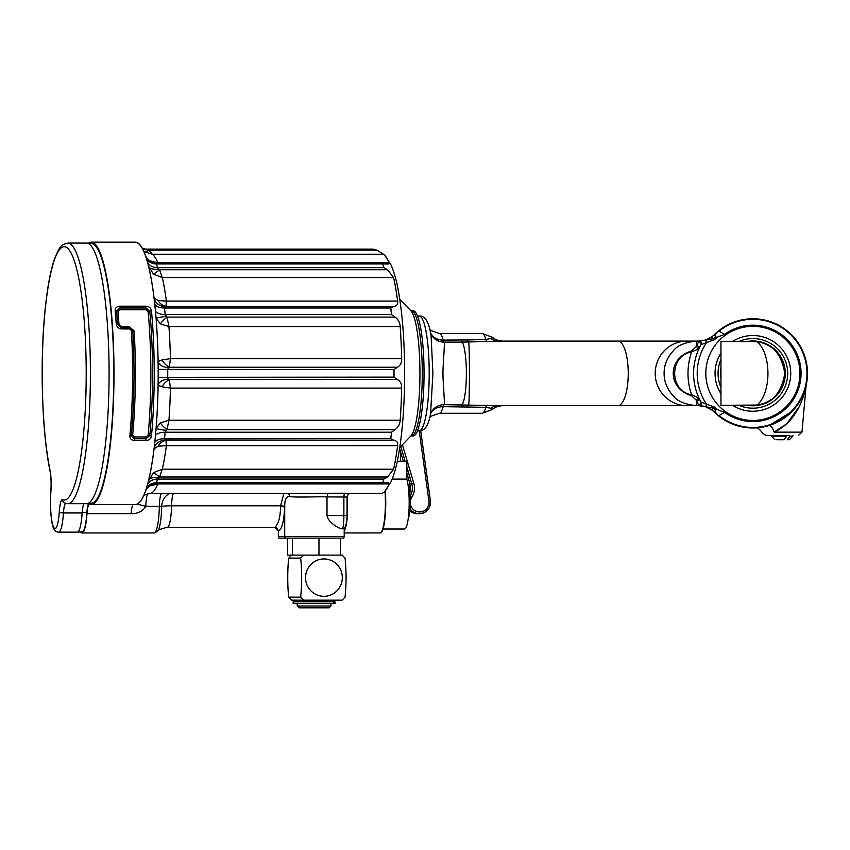 <?xml version="1.0" encoding="UTF-8"?>
<svg xmlns="http://www.w3.org/2000/svg" width="850" height="850" viewBox="0 0 850 850"><rect width="100%" height="100%" fill="white"/><g stroke="black" fill="none" stroke-linecap="round" stroke-linejoin="round"><path stroke-width="1.27" d="M333.954 603.606L293.144 603.606L293.144 601.8L335.017 601.8L335.017 603.606L333.954 603.606L333.954 601.8M333.54 603.606L333.54 601.8M789.406 436.135L792.869 436.135L789.257 439.748L787.44 439.748L789.459 436.528M786.324 436.528L784.316 439.748L776.762 439.748M787.44 439.748L789.257 439.748M789.406 435.434L765.829 435.434L789.406 435.434M297.234 600.174L297.234 601.673L330.916 601.673L330.916 600.174L303.62 600.174L300.656 597.157C302.026 584.141 302.026 571.126 300.656 558.11L303.62 555.103L342.072 555.103L345.036 558.11C346.407 571.136 346.407 584.141 345.036 597.157L342.072 600.174L291.731 600.174L288.766 597.157L300.656 597.157M330.916 606.018L329.109 607.824L299.041 607.824L297.234 606.018L330.916 606.018L330.916 603.606M300.656 558.11L288.766 558.11C287.417 567.715 287.417 587.552 288.766 597.157M288.766 558.11L291.731 555.103M287.598 538.114L287.598 555.103L318.973 555.103L318.973 538.114M340.553 538.114L340.553 555.103L318.973 555.103M292.496 555.103L292.496 538.114M771.396 399.394A31.939 31.939 0 0 1 756.872 405.057L720.949 405.312L720.949 341.445L756.872 341.7A33.745 16.873 90 0 1 767.943 373.373A33.745 16.873 90 0 1 756.872 405.057C772.097 403.633 781.405 393.072 784.816 373.373C781.405 353.685 772.097 343.124 756.872 341.7A31.939 31.939 0 0 1 771.396 347.363M776.305 395.08A31.939 31.939 0 0 0 776.305 351.677M408.255 486.381A16.936 2.943 90 0 1 410.231 502.382A16.936 2.943 90 0 1 408.255 518.372M397.301 461.242L406.81 461.242L406.81 479.113A3.612 0.627 90 0 1 406.81 479.113L392.179 479.113L406.81 479.124A26.647 4.633 90 0 1 409.031 509.097A26.647 4.633 90 0 1 404.558 529.029L383.031 529.029M400.552 461.242L400.552 451.871M720.949 387.271A34.829 34.829 0 0 1 720.949 359.486M738.99 341.445A34.829 34.829 0 0 1 787.706 373.373A34.829 34.829 0 0 1 738.99 405.312M747.309 405.312A32.417 32.417 0 0 0 785.294 373.373A32.417 32.417 0 0 0 747.309 341.445M720.949 367.806A32.417 32.417 0 0 0 720.949 378.951M716.646 403.399A47.058 47.058 0 0 0 797.003 389.746A47.058 47.058 0 0 0 744.993 326.984A47.058 47.058 0 0 0 716.646 403.399A47.058 47.058 0 0 0 797.003 389.746A47.058 47.058 0 0 0 744.993 326.984A47.058 47.058 0 0 0 716.646 403.399M715.498 412.324L714.468 412.207A54.623 54.623 0 0 0 714.553 412.293L714.553 412.293A54.623 54.623 0 0 1 714.468 412.207A54.623 54.623 0 0 0 714.553 412.293L715.519 409.785L715.498 412.324L718.633 415.926L714.553 412.293L715.572 412.399M713.66 335.304L715.498 334.433L715.53 336.972L714.468 334.549L718.633 330.831A54.623 54.623 0 0 1 792.859 336.164A54.623 54.623 0 0 1 792.859 410.592A54.623 54.623 0 0 1 718.633 415.926M718.633 330.831L715.498 334.433M802.729 395.696L797.672 404.632A54.623 54.623 0 0 0 714.553 334.464L715.572 334.358M714.17 339.809L713.384 338.725A25.075 25.075 0 0 0 715.53 336.961L717.262 337.163A26.414 26.414 0 0 1 714.17 339.809L701.016 344.654L698.498 348.904L691.624 351.974C669.035 355.502 669.014 391.234 691.624 394.783L691.433 395.654C667.154 388.694 667.154 358.062 691.433 351.103L696.437 346.418L698.87 341.084L713.384 338.725L711.918 336.728A22.599 22.599 0 0 0 714.468 334.549A54.623 54.623 0 0 1 714.553 334.464A54.623 54.623 0 0 0 714.468 334.549L714.616 334.411M715.53 409.796L715.519 409.785A25.075 25.075 0 0 0 713.384 408.032L698.87 405.673L696.437 400.339L691.433 395.654M701.271 343.942L701.016 344.654A59.287 59.287 0 0 0 701.016 402.103A2.412 2.412 0 0 1 698.87 405.673A22.599 22.599 0 0 0 698.572 405.673L696.437 405.673L696.437 400.339L698.498 397.853L701.016 402.103L714.17 406.948A26.414 26.414 0 0 1 717.262 409.594L715.519 409.774M691.433 351.103L691.624 351.974A64.897 64.897 0 0 0 691.624 394.783L698.498 397.853M697.191 401.699L699.359 398.894A59.287 59.287 0 0 1 699.359 347.862L697.191 345.058M714.17 406.948L711.918 410.029L705.564 406.778A22.599 22.599 0 0 0 698.572 405.673L698.572 404.961A2.412 2.263 -28.3 0 0 700.697 401.519M698.498 348.904L696.437 346.418L696.437 341.084L698.572 341.084A22.599 22.599 0 0 0 714.468 334.549M700.697 345.238A2.412 2.263 -151.7 0 0 698.572 341.796L698.572 341.084M705.564 406.778L706.424 404.419M701.016 344.654A2.412 2.412 0 0 0 698.87 341.084M706.169 406.959L706.817 404.642A55.675 55.675 0 0 1 706.817 342.114L706.169 339.798M706.424 342.337L705.564 339.979L711.918 336.728M717.262 337.163L724.604 334.369A48.174 48.174 0 0 1 788.694 405.599A48.174 48.174 0 0 1 724.614 412.388L717.262 409.594M724.614 412.388L719.036 415.576M719.036 415.565A54.092 54.092 0 0 0 792.497 410.21A54.092 54.092 0 0 0 792.497 336.547A54.092 54.092 0 0 0 719.036 331.192L724.614 334.369M696.437 405.673L687.002 405.673L696.437 405.673C685.132 404.462 677.514 401.306 673.572 396.217C667.261 389.449 664.105 381.831 664.105 373.373C664.062 364.937 667.218 357.329 673.572 350.54C677.503 345.451 685.121 342.295 696.437 341.084L687.002 341.084L696.437 341.084M431.056 412.654A15.066 14.482 -154.7 0 1 443.944 404.653L497.973 405.673A15.066 12.399 -90 0 0 491.002 408.276L485.828 407.32L443.158 406.672A15.066 12.367 14.7 0 0 430.546 413.929L432.926 373.394L430.982 333.954M491.714 409.466C493.34 409.487 493.106 409.084 491.002 408.276M487.061 405.259A15.066 3.198 -88.6 0 0 485.828 407.32A39.918 6.927 -90 0 1 482.184 413.291L439.333 413.291A39.918 6.927 90 0 0 443.158 406.672A15.066 2.614 -90 0 1 443.944 404.653C445.219 405.503 442.967 383.86 442.956 373.416C442.956 362.929 445.219 341.254 443.944 342.104A15.066 14.482 -25.3 0 1 431.056 334.103M430.557 332.839A15.066 12.367 165.3 0 0 443.158 340.085L467.415 339.947L468.754 341.987A32.3 0.861 90 0 1 469.413 373.373A32.3 0.861 90 0 1 468.754 404.77L467.415 406.799M467.415 339.947L485.828 339.437A15.066 3.198 -91.4 0 0 487.061 341.498L462.166 342.104A32.3 5.61 90 0 1 466.374 373.373A32.3 5.61 90 0 1 462.166 404.653L461.38 406.672M492.649 337.386L482.184 333.466A39.918 6.927 -90 0 1 485.828 339.437L491.002 338.481A15.066 12.399 -90 0 0 497.973 341.084L487.061 341.498M491.002 338.481C493.106 337.673 493.34 337.269 491.714 337.291M461.38 340.085L462.166 342.125L443.944 342.104A15.066 2.614 -90 0 1 443.158 340.085A39.918 6.927 90 0 0 439.333 333.466L431.12 330.586L429.728 329.216M714.468 412.207A22.599 22.599 0 0 0 711.918 410.029A22.599 22.599 0 0 1 714.468 412.207L713.66 411.453M714.574 412.303A54.623 54.623 0 0 0 794.973 408.181M795.388 407.681A54.623 54.623 0 0 0 796.184 406.661M794.176 409.126L802.612 395.962L806.119 385.603L801.975 432.14L774.127 432.14C783.424 427.837 790.904 420.909 796.567 411.358C800.562 405.832 805.832 389.938 805.959 386.612C805.811 390.033 800.541 405.854 796.567 411.358C790.893 420.92 783.413 427.848 774.127 432.14C759.443 433.373 759.443 433.373 774.127 432.14A7.533 3.071 72.9 0 0 768.899 425.595C750.593 429.069 750.593 429.069 768.899 425.595L792.009 411.485M774.159 432.129L786.356 424.054M787.036 423.428L798.904 407.15M802.496 398.958L805.503 388.801M806.119 385.603L802.751 395.664M772.321 424.416L768.899 425.595M497.973 341.084L687.002 341.084A32.3 31.801 90 0 0 655.201 373.373A32.3 31.801 90 0 0 687.002 405.673L501.447 405.673M497.973 405.673L617.918 405.673A32.3 10.317 90 0 0 628.246 373.373A32.3 10.317 90 0 0 617.918 341.084L501.447 341.084M88.347 243.536L91.205 243.536A129.848 22.546 90 0 1 113.751 373.373A129.848 22.546 90 0 1 91.205 503.221L88.347 503.221M82.174 512.646L86.891 512.646A15.066 2.614 90 0 1 88.74 503.221M86.891 512.646A29.676 5.153 90 0 1 82.057 532.004L77.828 532.004M65.62 503.359A15.066 2.614 -90 0 0 63.453 512.964L82.152 512.964A15.066 2.614 90 0 1 83.991 503.678M82.152 512.964A29.824 5.174 90 0 1 77.308 532.153L58.618 532.153A29.824 5.174 90 0 0 63.453 512.964A3.612 1.275 3.8 0 1 59.309 511.679A18.679 3.241 90 0 1 62.581 499.715A3.612 3.549 113.2 0 0 64.717 503.041L67.766 503.678L86.466 503.678A130.294 22.621 90 0 0 109.087 373.373A130.294 22.621 90 0 0 86.466 243.079L67.766 243.079A130.294 22.621 90 0 1 90.397 373.373A130.294 22.621 90 0 1 67.766 503.678M347.023 514.633L347.044 515.578L343.878 515.578L343.878 496.836L344.282 493.223L349.276 493.712M347.576 495.168L347.055 519.722L344.154 532.961L380.513 532.939A30.568 5.312 -90 0 0 385.741 502.382A30.568 5.312 -90 0 0 385.348 490.822M157.718 483.161L157.866 483.926A120.052 20.846 90 0 1 149.738 493.436L327.983 493.276L327.006 496.889C316.933 496.506 295.332 497.707 289.436 496.464C286.206 496.506 284.644 499.779 284.739 506.292L284.718 506.983C283.932 521.698 281.839 529.667 278.439 530.91L278.439 536.424A3.612 3.527 90 0 0 278.842 538.114L343.783 538.114L344.207 536.424L284.718 536.424A3.612 3.527 90 0 0 285.132 538.114M327.983 493.276L344.282 493.223M288.224 493.436A3.612 2.943 -81.3 0 1 289.436 496.464M347.023 497.048L327.006 496.889L327.006 515.578C328.228 522.824 339.533 528.626 341.328 528.753L342.348 528.753A13.196 1.604 -90 0 0 343.878 515.578L327.006 515.578M278.343 530.878C277.089 527.754 275.931 526.554 274.869 527.298L274.911 527.298C278.471 524.078 280.362 517.108 280.585 506.398L280.606 505.793L284.739 506.292M173.411 493.436A15.066 2.614 -90 0 0 171.572 505.793L280.606 505.793L283.879 493.436M280.585 506.398L284.718 506.983L284.718 536.424L278.439 536.424M134.13 330.905L134.151 331.128A129.423 22.472 90 0 1 132.653 435.147L134.512 436.974L145.913 436.974L148.123 435.147A129.423 22.472 -90 0 0 148.123 311.61L145.913 309.783L119.797 309.783L117.938 311.61A129.423 22.472 90 0 1 118.989 324.381L121.189 326.655L129.253 326.655L134.13 330.905L132.749 330.682L129.498 327.771L121.422 327.781L117.598 324.041A130.316 22.631 -90 0 0 116.546 311.185L119.797 308.008L119.797 306.202L145.903 306.202C149.048 306.446 150.896 307.966 151.459 310.76A131.197 22.78 90 0 1 151.459 435.997C150.896 438.791 149.048 440.311 145.903 440.555L134.512 440.555C131.431 440.311 129.88 438.791 129.859 435.997A131.197 22.78 -90 0 0 131.378 330.554L129.731 328.95L129.253 326.655M119.797 309.783L119.797 308.008L145.913 308.008L149.791 311.185A130.316 22.631 90 0 1 149.791 435.572L145.913 438.749L134.512 438.749L131.261 435.572L129.859 435.997M134.512 440.555L134.512 436.974M145.903 440.555L145.913 436.974M145.903 306.202L145.913 309.783M129.731 328.95L121.667 328.95C118.554 328.589 116.748 326.921 116.238 323.924L116.216 323.712A131.197 22.78 -90 0 0 115.143 310.76L117.938 311.61M115.143 310.76C115.164 307.966 116.716 306.446 119.797 306.202M148.123 311.61L151.459 310.76M116.238 323.924A1.806 0.659 -6.5 0 1 117.619 324.201A1.806 0.659 -6.5 0 0 119 324.487M148.123 435.147L151.459 435.997M170.106 493.436A15.066 12.421 -97.1 0 0 161.712 506.419L145.849 506.334C142.619 511.349 137.721 513.804 131.176 513.697L86.987 513.697A15.066 2.614 -90 0 1 89.42 504.209A15.066 2.614 -90 0 1 89.601 504.252A131.197 22.78 90 0 0 91.205 504.581A131.197 22.78 90 0 0 113.996 373.373A131.197 22.78 90 0 0 91.205 242.176A131.197 22.78 90 0 0 88.081 243.419M137.02 504.241A15.066 1.169 -163.8 0 1 145.849 506.334A15.066 2.614 -90 0 1 147.868 493.595M133.036 504.581A15.066 2.614 -90 0 0 131.176 513.697M342.136 528.849L343.751 528.466A3.612 3.581 -113.3 0 1 342.348 528.753L341.328 528.753M80.739 532.004A30.579 5.312 -90 0 0 82.057 532.961A30.579 5.312 -90 0 0 86.987 513.697M150.62 484.925A12.049 10.296 -110.8 0 0 149.398 486.062L146.752 488.559M164.985 440.056L393.943 440.311L390.798 438.749A124.27 21.579 -90 0 0 391.457 432.225L395.016 429.654L167.014 429.654A12.049 3.506 37.7 0 1 160.363 422.928L168.938 420.208L167.014 429.654L165.166 432.225A124.27 21.579 90 0 1 164.507 438.749L164.985 440.056A12.049 10.721 3.9 0 0 154.041 448.959A131.187 22.78 90 0 1 150.28 472.791A131.187 22.78 90 0 1 148.538 480.611L147.401 484.946A131.187 22.78 90 0 1 146.211 488.931L145.488 491.045L147.199 487.942C149.759 486.529 145.669 485.743 156.697 483.267L388.609 482.736L389.119 483.926L157.866 483.926L149.398 486.062M156.634 483.257A12.049 12.027 133.1 0 0 145.796 490.152M145.488 491.045L144.978 492.447A131.187 22.78 90 0 1 138.486 503.37M384.423 483.267L382.67 482.832A124.27 21.579 -90 0 0 383.796 479.071L387.579 477.009L159.577 477.009A12.049 1.275 41.2 0 0 153.436 472.632L162.297 469.2L159.577 477.009L157.505 479.071A124.27 21.579 90 0 1 156.368 482.832L156.761 483.257M158.451 477.647A12.049 5.143 12.8 0 0 148.623 480.282M153.436 472.632L148.421 481.079M158.026 446.197L166.377 445.697L165.941 440.311A12.049 10.189 -65.9 0 0 158.026 446.197L154.041 448.959L154.796 442.382A131.187 22.78 90 0 0 155.486 435.498L156.092 428.453L160.363 422.928M165.952 430.344A12.049 0.818 6.6 0 1 156.092 428.453A131.187 22.78 90 0 0 158.111 385.22A12.049 6.619 -2 0 1 168.343 378.983L169.341 379.536A12.049 7.703 -43 0 0 162.042 386.814L158.111 385.22L158.185 377.358A131.187 22.78 90 0 0 158.185 369.399L158.111 361.537L162.042 359.943L170.425 358.658L169.341 367.221A12.049 7.703 43 0 1 162.042 359.943M143.863 251.536L152.299 254.235L149.016 250.166L377.017 250.166L373.108 249.167L146.806 249.167A12.049 11.857 -80.1 0 1 144.798 248.986L146.157 249.103A124.27 21.579 90 0 1 146.806 249.167L149.016 250.166A12.049 5.366 -53 0 1 143.809 251.409M147.847 249.741A12.049 9.648 -26.5 0 1 142.641 248.965M160.363 323.829L168.938 326.549L167.014 317.103L395.016 317.103L391.457 314.532A124.27 21.579 -90 0 0 390.798 308.008L393.943 306.446L165.941 306.446A12.049 10.189 65.9 0 1 158.026 300.56L166.377 301.059L165.941 306.446L164.985 306.701L164.507 308.008A124.27 21.579 90 0 1 165.166 314.532L167.014 317.103A12.049 3.506 -37.7 0 0 160.363 323.829L156.092 318.304A131.187 22.78 90 0 1 158.111 361.537A12.049 6.619 2 0 0 168.343 367.774L167.726 369.612A124.27 21.579 90 0 1 167.726 377.145L168.343 378.983M165.952 316.413A12.049 0.818 -6.6 0 0 156.092 318.304L155.486 311.259A131.187 22.78 90 0 0 154.796 304.374L154.041 297.797L158.026 300.56M164.985 306.701A12.049 10.721 -3.9 0 1 154.041 297.797A131.187 22.78 90 0 0 150.28 273.966L148.654 266.634M401.678 388.099A120.052 20.846 90 0 1 400.18 420.208L168.938 420.208A120.052 20.846 90 0 0 170.425 388.099L401.678 388.099C401.827 383.987 400.382 381.129 397.343 379.536L169.341 379.536L170.425 388.099L162.042 386.814M397.343 379.536L394.017 377.145A124.27 21.579 -90 0 0 394.017 369.612L397.343 367.221L169.341 367.221L168.343 367.774M156.761 263.5L156.368 263.925A124.27 21.579 90 0 1 157.505 267.686L159.577 269.748A12.049 1.275 -41.2 0 1 153.436 274.125L148.538 266.146A131.187 22.78 90 0 1 150.28 273.966M393.55 277.557A120.052 20.846 90 0 1 397.63 301.059L166.377 301.059A120.052 20.846 90 0 0 162.297 277.557L393.55 277.557L387.579 269.748L159.577 269.748L162.297 277.557L153.436 274.125M158.451 269.11A12.049 5.143 -12.8 0 1 148.623 266.475M138.486 243.387A131.187 22.78 90 0 1 144.978 254.309L146.211 257.826A131.187 22.78 90 0 1 147.401 261.811L148.421 265.678M156.644 263.5A12.049 12.027 -133.1 0 1 145.796 256.604M150.62 261.832A12.049 10.296 110.8 0 1 149.398 260.695L157.866 262.831L157.718 263.596M146.752 258.198L149.398 260.695M377.017 250.166L383.541 254.235A120.052 20.846 90 0 1 384.614 255.159A120.052 20.846 90 0 1 389.119 262.831L388.609 264.021L382.67 263.925A124.27 21.579 -90 0 1 383.796 267.686L387.579 269.748M395.016 317.103C398.236 319.409 399.957 322.564 400.18 326.549A120.052 20.846 90 0 1 401.678 358.658C401.837 362.759 400.392 365.617 397.343 367.221M397.63 301.059C398.119 304.172 396.897 305.968 393.943 306.446M393.943 440.311C396.886 440.778 398.119 442.574 397.63 445.697A120.052 20.846 90 0 1 393.55 469.2L387.579 477.009M400.18 420.208C399.967 424.182 398.246 427.327 395.016 429.654M373.108 249.167A124.27 21.579 -90 0 0 372.938 249.135A124.27 21.579 -90 0 0 372.449 249.103L146.157 249.103M389.119 483.926A120.052 20.846 90 0 1 384.614 491.598A120.052 20.846 90 0 1 380.991 493.436L350.561 493.436M411.411 310.803L413.174 310.803A62.571 10.869 90 0 1 424.044 373.373A62.571 10.869 90 0 1 413.174 435.954L411.411 435.954A62.571 10.869 90 0 0 422.28 373.373A62.571 10.869 90 0 0 411.411 310.803L410.731 310.632M771.332 435.434L771.332 436.135L786.42 436.135M342.306 577.639A18.679 18.392 -90 0 1 317.486 595.138A18.679 18.392 -90 0 1 310.006 565.409A18.679 18.392 -90 0 1 342.306 577.639M732.551 405.312A37.857 37.857 0 0 0 781.522 348.627A37.857 37.857 0 0 0 732.551 341.445M720.949 353.058A37.857 37.857 0 0 0 720.949 393.699M699.359 347.862A59.287 59.287 0 0 0 699.359 398.894M420.665 430.621L430.408 500.852L428.931 501.096L419.199 430.769A57.386 9.966 -90 0 0 429.197 373.373A57.386 9.966 -90 0 0 419.231 315.987L417.499 315.987M50.926 491.321A3.612 1.424 4.3 0 0 50.841 491.576A3.612 1.424 4.3 0 0 50.883 491.853A26.212 4.548 -90 0 0 53.338 526.596A26.212 4.548 -90 0 0 59.309 511.679M58.618 532.153C54.91 532.058 52.647 528.477 51.829 521.422C50.437 512.539 50.107 502.594 50.841 491.576C51.351 483.48 51.074 476.574 50.023 470.847A3.612 2.72 -11.6 0 1 50.012 470.124A18.679 3.241 90 0 1 50.883 491.853M62.581 499.715A126.682 21.994 -90 0 0 85.574 343.241A126.682 21.994 -90 0 0 52.626 265.689A126.682 21.994 -90 0 0 50.012 470.124M274.911 527.287L278.439 530.91M399.776 447.429L410.848 436.018A63.633 11.05 -90 0 0 419.942 373.373A63.633 11.05 -90 0 0 410.848 310.739L399.776 299.328M132.653 435.147L131.261 435.572A130.316 22.631 -90 0 0 132.759 330.841A1.806 0.584 176.6 0 0 134.151 331.128M131.378 330.554A1.806 0.584 -3.4 0 1 132.759 330.841L131.368 330.459M121.189 326.655L121.667 328.95M118.989 324.381A1.806 0.669 -4.1 0 1 117.598 324.041A1.806 0.669 -4.1 0 0 116.216 323.712M274.858 527.298L167.28 527.298A24.916 4.324 -90 0 0 171.572 505.793A15.066 2.029 1.4 0 0 161.712 506.419A29.484 5.121 90 0 1 157.569 531.378L154.084 532.961A30.579 5.312 -90 0 0 159.354 506.334A15.066 2.614 -90 0 1 161.521 493.436M380.109 532.961A30.579 5.312 -90 0 0 385.411 502.382A30.579 5.312 -90 0 0 385.05 491.151M382.67 482.832L156.368 482.832A12.049 10.455 17.9 0 0 146.211 488.931M383.796 479.071L157.505 479.071A12.049 10.094 15.7 0 0 147.401 484.946M390.798 438.749L164.507 438.749A12.049 6.247 6.1 0 0 154.796 442.382M391.457 432.225L165.166 432.225A12.049 5.621 5.3 0 0 155.486 435.498M391.457 314.532L165.166 314.532A12.049 5.621 -5.3 0 1 155.486 311.259M390.798 308.008L164.507 308.008A12.049 6.247 -6.1 0 1 154.796 304.374M394.017 377.145L158.185 377.358M394.017 369.612L158.185 369.399M383.796 267.686L157.505 267.686A12.049 10.094 -15.7 0 1 147.401 261.811M382.67 263.925L156.368 263.925A12.049 10.455 -17.9 0 1 146.253 257.943M153.255 454.962C148.612 487.156 142.662 503.689 135.405 504.581A131.197 22.78 -90 0 0 158.185 373.373A131.197 22.78 -90 0 0 135.405 242.176L91.205 242.176M389.119 262.831L157.866 262.831A120.052 20.846 90 0 0 152.299 254.235L383.541 254.235M401.678 358.658L170.425 358.658A120.052 20.846 90 0 0 168.938 326.549L400.18 326.549M393.55 469.2L162.297 469.2A120.052 20.846 90 0 0 166.377 445.697L397.63 445.697M406.81 472.993L409.976 483.714A15.066 14.833 -90 0 1 409.743 493.074M399.606 448.577L403.346 461.242L399.596 448.641M409.859 510.616A11.326 11.156 90 0 0 417.552 513.751L409.859 510.638M410.029 496.177A15.066 14.833 90 0 0 411.751 483.714L413.769 483.193A16.873 16.617 -90 0 1 411.783 497.239A9.52 9.371 90 0 0 417.616 511.721A9.52 9.371 90 0 0 428.931 501.096M402.411 444.709L413.769 483.193M409.743 493.021L409.944 483.714L411.751 483.714L406.81 466.969M405.121 461.242L400.754 446.431M410.029 496.262L411.783 497.239M430.387 500.862A11.326 11.156 -90 0 1 410.019 508.661M771.332 436.135L774.945 439.748M792.869 435.434L792.869 436.135M297.234 606.018L297.234 603.606M701.016 402.103L700.984 404.494M482.184 413.291L492.681 409.349C494.626 407.288 497.909 406.066 502.541 405.673M430.546 413.929L430.982 412.803A15.066 15.066 0 0 0 430.971 412.824M492.681 337.408C494.53 339.426 497.813 340.659 502.541 341.084M429.728 417.541L431.12 416.171L439.333 413.291M698.572 405.673C704.416 405.748 709.506 407.734 713.862 411.623L714.032 411.772M765.829 435.434L762.418 433.011C759.826 429.165 757.414 427.476 755.183 427.954L755.013 427.954M802.517 396.174L795.504 407.533M801.975 432.14L798.373 435.434M430.546 413.918C428.474 425.478 424.703 431.099 419.231 430.769L417.499 430.769M430.546 332.839C428.474 321.279 424.703 315.658 419.231 315.987M482.184 333.466L439.333 333.466M50.023 470.847C42.16 433.851 39.844 365.224 44.689 314.171C46.909 290.147 50.161 271.766 54.474 259.016C61.232 242.601 61.806 245.352 67.766 243.079M343.751 528.466C345.408 526.586 346.534 529.752 347.044 515.578L347.044 497.027C348.128 494.126 349.095 492.957 349.956 493.51M410.731 436.124L411.411 435.954M278.343 530.772L278.343 536.424A3.612 3.612 0 0 0 278.768 538.114M154.084 532.961L82.057 532.961M157.569 531.378C157.006 530.411 160.236 529.051 167.28 527.298M144.787 248.986L142.248 248.232M145.488 255.712L147.199 258.825C149.834 260.291 145.732 261.067 156.697 263.489L384.402 263.489M153.255 291.794C148.612 259.601 142.662 243.068 135.405 242.176M143.863 495.21L149.738 493.436M135.405 504.581L91.205 504.581M372.938 249.135L374.892 249.496M384.614 255.159L391 264.902C393.933 271.501 396.334 279.831 398.183 289.914C402.401 312.981 404.547 340.829 404.621 373.458C404.536 405.801 402.422 433.457 398.267 456.429C396.397 466.671 393.986 475.129 391.032 481.801L384.614 491.598M148.654 480.123L150.28 472.791M344.207 528.233L344.207 536.424M409.944 483.714L406.81 473.089M420.686 430.621L430.408 500.852C430.557 508.523 426.859 512.826 419.337 513.751L417.552 513.751"/></g></svg>
